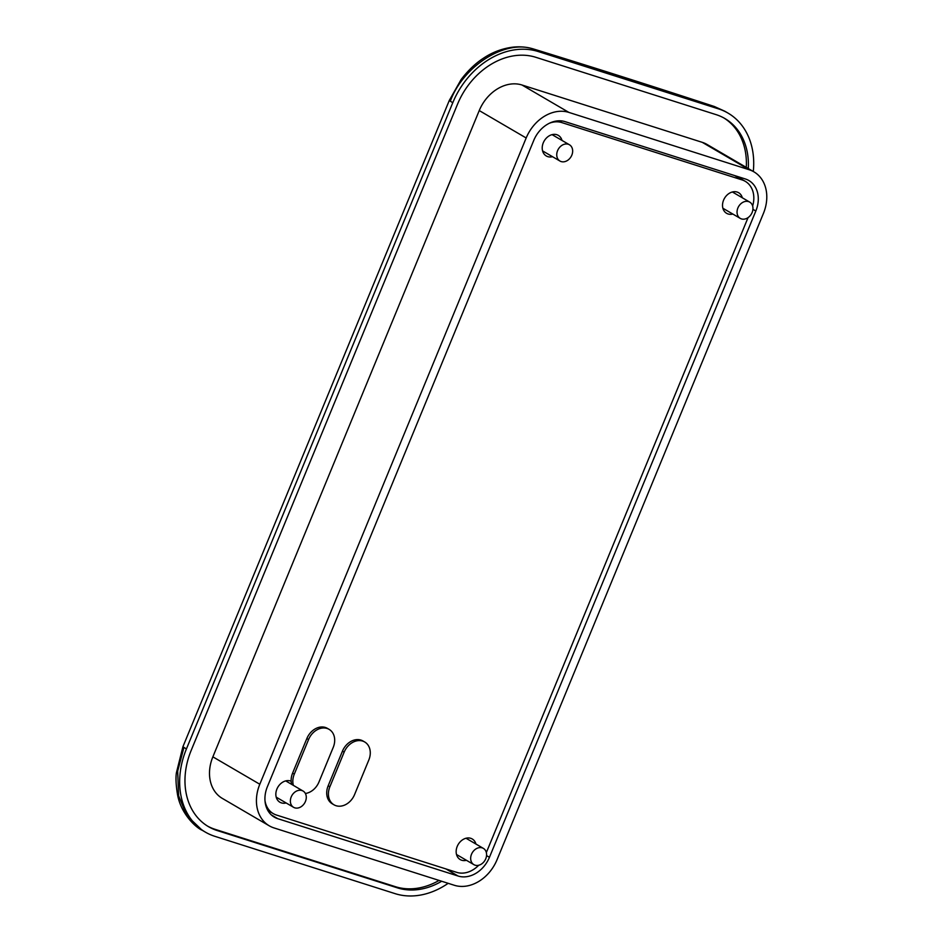 <?xml version="1.0" encoding="UTF-8"?>
<svg xmlns="http://www.w3.org/2000/svg" width="942" height="942" viewBox="0 0 942 942"><rect width="100%" height="100%" fill="white"/><g stroke="black" fill="none" stroke-linecap="round" stroke-linejoin="round"><path stroke-width="1.41" d="M475.062 865.18A9.42 7.395 -59.7 0 1 473.885 864.65A9.42 7.395 -59.7 0 1 471.848 853.511A9.42 7.395 -59.7 0 1 482.198 847.871A9.42 7.395 -59.7 0 1 483.376 848.389A9.42 7.395 -59.7 0 1 485.413 859.528A9.42 7.395 -59.7 0 1 475.062 865.18M561.138 161.565A9.42 7.395 -59.7 0 1 559.948 161.035A9.42 7.395 -59.7 0 1 557.923 149.896A9.42 7.395 -59.7 0 1 568.273 144.256A9.42 7.395 -59.7 0 1 569.451 144.774A9.42 7.395 -59.7 0 1 571.476 155.925A9.42 7.395 -59.7 0 1 561.138 161.565M741.436 218.909A9.42 7.395 -59.7 0 1 740.259 218.379A9.42 7.395 -59.7 0 1 738.222 207.24A9.42 7.395 -59.7 0 1 748.572 201.6A9.42 7.395 -59.7 0 1 749.75 202.118A9.42 7.395 -59.7 0 1 751.787 213.257A9.42 7.395 -59.7 0 1 741.436 218.909M294.764 807.836A9.42 7.395 -59.7 0 1 293.574 807.306A9.42 7.395 -59.7 0 1 291.549 796.167A9.42 7.395 -59.7 0 1 301.899 790.526A9.42 7.395 -59.7 0 1 303.077 791.044A9.42 7.395 -59.7 0 1 305.102 802.184A9.42 7.395 -59.7 0 1 294.764 807.836M742.32 197.785A11.928 9.373 120.3 0 0 738.622 192.71A11.928 9.373 120.3 0 0 737.115 192.05A11.928 9.373 120.3 0 0 724.009 199.198A11.928 9.373 120.3 0 0 726.588 213.304A11.928 9.373 120.3 0 0 728.084 213.975A11.928 9.373 120.3 0 0 732.817 214.046M562.009 140.44A11.928 9.373 120.3 0 0 558.312 135.365A11.928 9.373 120.3 0 0 556.816 134.706A11.928 9.373 120.3 0 0 543.711 141.853A11.928 9.373 120.3 0 0 546.278 155.96A11.928 9.373 120.3 0 0 547.773 156.631A11.928 9.373 120.3 0 0 552.518 156.702M305.385 793.482A16.32 12.823 120.3 0 0 318.961 782.013L333.233 747.383A16.32 12.823 120.3 0 0 329.123 729.367L327.427 728.378A16.32 12.823 120.3 0 0 306.857 738.54L292.585 773.17A16.32 12.823 120.3 0 0 291.149 781.236A11.928 9.373 120.3 0 0 290.442 780.965A11.928 9.373 120.3 0 0 277.337 788.124A11.928 9.373 120.3 0 0 279.904 802.231A11.928 9.373 120.3 0 0 281.411 802.89A11.928 9.373 120.3 0 0 286.144 802.961M475.945 844.044A11.928 9.373 120.3 0 0 472.248 838.981A11.928 9.373 120.3 0 0 470.753 838.309A11.928 9.373 120.3 0 0 457.647 845.469A11.928 9.373 120.3 0 0 460.214 859.575A11.928 9.373 120.3 0 0 461.71 860.234A11.928 9.373 120.3 0 0 466.443 860.305M714.295 106.481L715.225 106.952C652.7 86.417 592.6 67.294 534.926 49.608C506.089 38.104 463.017 66.14 450.3 101.23L449.287 100.464L182.913 746.735L183.925 747.501L177.673 771.109L178.603 795.743L186.751 815.548L202.153 830.243C196.525 828.042 181.041 814.383 177.532 794.636C175.977 785.204 175.601 777.927 176.401 772.817L182.913 746.735L186.41 748.961A75.325 59.193 120.3 0 0 205.356 832.116A75.325 59.193 120.3 0 0 214.811 836.308L395.122 893.652A75.325 59.193 120.3 0 0 448.18 883.313M532.701 48.972L538.271 51.551A75.325 59.193 120.3 0 0 452.784 102.69L186.41 748.961M450.594 100.511L449.287 100.464L461.085 79.599C468.068 70.426 475.557 63.279 483.552 58.145C492.183 52.375 501.603 48.76 511.836 47.288C519.431 46.311 526.755 46.912 533.808 49.078C591.541 66.8 651.723 85.934 714.319 106.493L724.81 111.227L715.225 106.952L718.569 108.895L538.271 51.551M274.004 827.924L454.303 885.268A37.668 29.602 120.3 0 0 497.046 859.705L763.42 213.434A37.668 29.602 120.3 0 0 753.941 171.856A37.668 29.602 120.3 0 0 749.22 169.76L568.909 112.416A37.668 29.602 120.3 0 0 526.178 137.979L259.804 784.25A37.668 29.602 120.3 0 0 269.271 825.828A37.668 29.602 120.3 0 0 274.004 827.924M269.271 825.828L222.347 798.416A37.668 29.602 120.3 0 1 212.868 756.838L479.243 110.567A37.668 29.602 120.3 0 1 521.986 85.004L702.285 142.348A37.668 29.602 120.3 0 1 707.018 144.444L753.941 171.856M267.398 786.664A27.624 21.701 120.3 0 0 274.346 817.15A27.624 21.701 120.3 0 0 277.808 818.692L458.106 876.036A27.624 21.701 120.3 0 0 489.451 857.291L755.825 211.02A27.624 21.701 120.3 0 0 748.878 180.534A27.624 21.701 120.3 0 0 745.416 178.992L565.106 121.648A27.624 21.701 120.3 0 0 533.761 140.393L267.398 786.664M753.294 171.479A75.325 59.193 120.3 0 0 728.025 113.099A75.325 59.193 120.3 0 0 718.569 108.895M207.523 826.087A69.049 54.259 120.3 0 0 215.176 829.36L395.487 886.705A69.049 54.259 120.3 0 0 439.078 880.429M746.288 167.382A69.049 54.259 120.3 0 0 723.845 117.938M748.301 168.559A69.049 54.259 120.3 0 0 724.857 118.515A69.049 54.259 120.3 0 0 716.191 114.665L535.892 57.321A69.049 54.259 120.3 0 0 457.529 104.197L191.155 750.468A69.049 54.259 120.3 0 0 208.523 826.687A69.049 54.259 120.3 0 0 217.19 830.538L397.5 887.882A69.049 54.259 120.3 0 0 441.68 881.253M291.149 781.236A16.32 12.823 120.3 0 0 291.667 784.38M329.123 729.367A16.32 12.823 120.3 0 0 308.564 739.541L294.293 774.159A16.32 12.823 120.3 0 0 293.362 785.369M368.817 760.006A16.32 12.823 120.3 0 0 364.719 741.99A16.32 12.823 120.3 0 0 344.148 752.163L329.877 786.782A16.32 12.823 120.3 0 0 333.974 804.798A16.32 12.823 120.3 0 0 354.545 794.636L368.817 760.006M364.719 741.99L363.011 741.001A16.32 12.823 120.3 0 0 342.441 751.163L328.169 785.793A16.32 12.823 120.3 0 0 332.279 803.809L333.974 804.798M752.646 206.027A25.104 19.735 120.3 0 0 745.263 181.323A25.104 19.735 120.3 0 0 742.119 179.934L561.809 122.59A25.104 19.735 120.3 0 0 549.598 123.143M264.985 800.653A25.104 19.735 120.3 0 0 273.262 813.617A25.104 19.735 120.3 0 0 276.406 815.018L456.717 872.363A25.104 19.735 120.3 0 0 478.701 865.251M486.343 852.557L748.042 217.637M521.986 85.004L568.909 112.416M749.22 169.76L702.285 142.348M212.868 756.838L259.804 784.25M526.178 137.979L479.243 110.567M271.296 814.889L277.808 818.692M445.955 868.936L458.106 876.036M486.555 855.595L489.451 857.291M752.917 209.324L755.825 211.02M452.784 102.69L450.3 101.23M217.19 830.538L215.176 829.36M397.5 887.882L395.487 886.705M294.293 774.159L292.585 773.17M308.564 739.541L306.857 738.54M329.877 786.782L328.169 785.793M344.148 752.163L342.441 751.163M558.771 120.8L561.809 122.59M742.119 179.934L734.654 175.565M473.885 864.65L456.517 854.5M559.948 161.035L542.58 150.897M740.259 218.379L722.879 208.241M293.574 807.306L276.206 797.156M205.356 832.116L202.153 830.243M728.025 113.099L724.822 111.227M267.799 810.426L273.262 813.617M736.314 176.095L745.263 181.323M303.077 791.044L285.709 780.894M749.75 202.118L732.381 191.98M569.451 144.774L552.083 134.635M483.376 848.389L466.007 838.239"/></g></svg>
